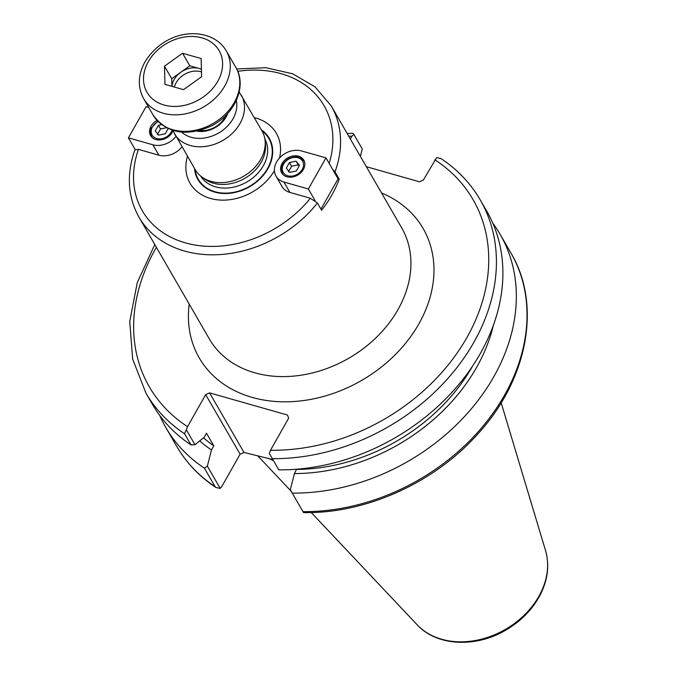 <?xml version="1.0" encoding="UTF-8"?>
<svg xmlns="http://www.w3.org/2000/svg" width="676" height="676" viewBox="0 0 676 676"><rect width="100%" height="100%" fill="white"/><g stroke="black" fill="none" stroke-linecap="round" stroke-linejoin="round"><path stroke-width="1.01" d="M181.996 146.81A19.308 15.041 150 0 1 158.86 155.193L138.453 149.388L134.93 149.819M332.702 169.515L335.009 171.89L339.208 179.148A111.067 86.536 150 0 1 321.607 210.27L317.407 203.003L310.352 198.245L289.936 192.44A19.308 15.041 150 0 1 282.027 186.542L276.019 176.149A19.308 15.041 -30 0 0 283.928 182.047L308.366 188.993L325.976 157.871L301.538 150.934A19.308 15.041 -30 0 0 280.286 157.212A19.308 15.041 -30 0 0 276.019 176.149M320.948 209.129L338.084 178.836L339.208 179.148M187.472 156.291A49.863 38.845 -30 0 0 215.281 199.513A49.863 38.845 -30 0 0 274.422 170.614M279.518 158.007A49.863 38.845 -30 0 0 254.337 117.658M196.944 131.144A24.319 18.953 -30 0 0 226.19 116.821A24.319 18.953 -30 0 0 227.82 113.306M225.708 115.52A21.286 16.579 150 0 1 224.609 117.751A21.286 16.579 150 0 1 199.919 130.417M172.794 130.367L195.136 169.549A38.608 30.082 -30 0 0 202.056 177.12A38.608 30.082 -30 0 0 243.613 176.275A38.608 30.082 -30 0 0 265.102 140.684A38.608 30.082 -30 0 0 261.992 130.907L239.203 91.987M272.867 459.562L244.011 452.464L209.594 392.891L287.486 415.03L288.635 418.199L270.501 450.241L269.293 453.351L272.344 458.666A193.057 150.418 -30 0 0 454.956 370.085A193.057 150.418 -30 0 0 480.256 199.927C470.606 183.323 457.475 169.515 440.87 158.514L436.603 157.626L423.37 180.061L419.45 181.793L366.358 166.702M350.32 138.952L351.883 136.197L353.852 134.38L362.268 148.982L360.392 156.384M187.539 426.666L205.673 394.623L240.098 454.196L221.965 486.238L220.207 488.393L207.346 466.136L211.453 449.988L213.793 445.847L206.493 433.206L204.152 437.347L194.958 444.707L186.331 429.767L187.539 426.666A186.982 145.686 150 0 1 156.393 247.315M209.594 392.891L205.673 394.623M194.544 168.527A41.211 32.11 -30 0 0 249.647 186.72A41.211 32.11 -30 0 0 261.409 129.885M202.056 177.12L204.879 179.14A37.095 28.899 -30 0 0 244.805 178.329A37.095 28.899 -30 0 0 265.44 144.14L265.102 140.684M154.804 244.568L137.287 282.568L129.733 321.446L132.648 359.032L145.94 393.119L152.404 404.299A193.057 150.418 -30 0 0 190.97 444.884L194.958 444.707M203.544 437.828A171.172 133.366 -30 0 0 213.793 445.847M199.724 440.896A176.09 137.203 -30 0 0 211.453 449.988M497.029 313.909L495.102 320.23M296.629 469.212L294.415 473.563A176.09 137.203 -30 0 0 493.429 325.097M294.415 473.563L290.308 489.711L292.26 493.125A193.057 150.418 -30 0 0 474.865 404.544A193.057 150.418 -30 0 0 500.172 234.395A193.057 150.418 -30 0 0 492.779 223.139M296.756 469.423A171.172 133.366 -30 0 0 472.617 366.012M480.256 199.927L486.728 211.115A193.057 150.418 -30 0 1 461.421 381.272A193.057 150.418 -30 0 1 278.816 469.854L272.344 458.666M145.94 393.119A193.057 150.418 -30 0 0 184.506 433.705L186.331 429.767M353.641 134.051L362.268 148.982M220.207 488.393L215.94 487.506L215.112 486.669A193.057 150.418 150 0 1 176.546 446.084L165.857 427.578A193.057 150.418 -30 0 0 204.414 468.164L215.112 486.669M159.798 415.554A193.057 150.418 -30 0 0 165.857 427.578M207.346 466.136L204.414 468.164M303.516 512.602C364.736 513.777 432.294 483.813 475.625 436.366C527.322 381.771 542.414 305.594 510.87 252.9A193.057 150.418 150 0 1 485.562 423.058A193.057 150.418 150 0 1 302.958 511.639L303.169 511.969M240.098 454.196L244.011 452.464M302.958 511.639L292.26 493.125M268.195 458.235A135.141 105.295 -30 0 0 273.493 460.643M184.506 433.705L190.97 444.884M298.555 156.198A12.768 9.946 150 0 1 303.794 160.102A12.768 9.946 150 0 1 297.71 175.101A12.768 9.946 150 0 1 281.681 172.879A12.768 9.946 150 0 1 284.503 160.347A12.768 9.946 150 0 1 298.555 156.198M338.084 178.836L325.976 157.871M315.1 200.628L308.366 188.993M299.502 165.392L296.333 170.994L289.725 172.372L286.294 168.147L289.463 162.544L296.071 161.167L299.502 165.392M299.13 166.051L298.2 164.851L291.601 166.228L289.463 162.544M298.2 164.851L296.071 161.167M291.601 166.228L288.424 171.831M172.988 130.831A12.768 9.946 150 0 1 155.835 139.526A12.768 9.946 150 0 1 150.604 135.623A12.768 9.946 150 0 1 157.009 120.438M135.149 149.489L128.415 137.845L152.852 144.791A19.308 15.041 -30 0 0 175.988 136.417M148.745 107.509L146.024 106.732L128.415 137.845M168.172 128.584L165.257 133.747L158.649 135.124L155.218 130.891L158.387 125.288L161.564 124.629M167.124 127.603L160.525 128.981L157.347 134.583M160.525 128.981L158.387 125.288M168.054 128.803L167.716 128.372M201.49 71.884A19.308 15.041 -30 0 0 174.357 87.043M172.008 86.376A19.308 15.041 150 0 1 180.771 72.264A19.308 15.041 150 0 1 199.099 68.445A19.308 15.041 150 0 1 201.423 69.307M171.932 86.359L171.729 78.72L189.812 65.8L201.414 69.104M201.617 76.734L183.526 89.654L164.961 84.373L164.479 66.18L182.562 53.26L201.135 58.542L201.617 76.734M182.562 53.26L189.812 65.8M164.479 66.18L171.729 78.72M335.009 171.89A111.067 86.536 -30 0 0 331.274 105.988L401.637 227.753A111.067 86.536 150 0 1 377.09 336.699A111.067 86.536 150 0 1 254.835 372.822A111.067 86.536 150 0 1 209.306 338.887L138.943 217.123A111.067 86.536 -30 0 0 317.407 203.003M237.758 71.343A104.983 81.796 150 0 1 329.178 163.423M310.352 198.245A104.983 81.796 150 0 1 185.342 242.853A104.983 81.796 150 0 1 138.453 149.388M236.313 100.513A32.532 25.35 150 0 1 218.61 133.011A32.532 25.35 150 0 1 181.616 132.116M174.408 133.679A38.608 30.082 -30 0 0 222.894 140.414A38.608 30.082 -30 0 0 241.273 95.046M189.212 304.115A129.302 100.749 -30 0 0 252.241 397.42A129.302 100.749 -30 0 0 415.512 329.474A129.302 100.749 -30 0 0 381.543 192.981M434.845 159.781A186.982 145.686 150 0 1 466.93 337.485A186.982 145.686 150 0 1 270.501 450.241M348.723 136.18A186.982 145.686 150 0 1 351.883 136.197M195.085 169.473A40.737 31.738 -30 0 0 249.469 186.399A40.737 31.738 -30 0 0 261.95 130.831M200.645 176.039A37.095 28.899 -30 0 0 246.901 181.962A37.095 28.899 -30 0 0 264.865 138.935M417.193 624.827C436.273 645.817 474.62 647.997 504.44 630.902C520.757 621.667 532.865 609.304 540.766 593.824C547.949 579.095 549.546 564.705 545.557 550.644A75.382 58.727 150 0 1 505.437 629.373A75.382 58.727 150 0 1 417.193 624.827L311.264 512.543M289.936 192.44L283.928 182.047M304.758 162.874A12.43 9.684 -30 0 0 304.048 161.218C300.541 156.418 295.361 155.573 288.517 158.691C282.078 163.034 280.075 168.028 282.517 173.664A12.43 9.684 -30 0 0 283.599 175.101M282.931 164.496A12.43 9.684 -30 0 0 282.517 173.664L283.1 174.67M287.79 175.794A11.196 8.72 150 0 1 287.376 159.959A11.196 8.72 150 0 1 303.524 164.555A11.196 8.72 150 0 1 287.79 175.794M158.86 155.193L152.852 144.791M157.77 121.266L151.196 128.17L150.342 132.158L151.441 136.408A12.43 9.684 -30 0 0 152.523 137.853M172.042 130.122A11.196 8.72 150 0 1 154.601 137.625A11.196 8.72 150 0 1 158.108 121.604M235.823 67.38A47.734 37.188 150 0 1 213.101 123.463A47.734 37.188 150 0 1 153.156 115.14C166.583 133.172 185.689 136.924 210.481 126.387C234.386 115.199 247.534 86.46 235.823 67.38L226.283 50.877C212.019 26.17 166.795 26.626 144.968 61.905C137.946 74.825 137.498 87.069 143.625 98.637A47.734 37.188 -30 0 0 203.56 106.96A47.734 37.188 -30 0 0 226.283 50.877M148.357 61.601A41.65 32.456 150 0 1 216.844 47.32A41.65 32.456 150 0 1 183.948 105.456A41.65 32.456 150 0 1 148.357 61.601M236.676 68.96L265.82 67.701L292.666 73.802L315.109 86.883L331.274 105.988M134.921 149.819C126.344 174.298 127.679 196.733 138.943 217.123M353.295 133.417L347.134 133.434M215.931 487.506C199.327 476.504 186.204 462.697 176.546 446.084M545.557 550.644L501.17 402.803M291.195 491.266L257.7 455.759M510.87 252.9L500.172 234.395M304.048 161.218L304.631 162.232M151.441 136.408L152.024 137.422M143.625 98.637L153.156 115.14"/></g></svg>
